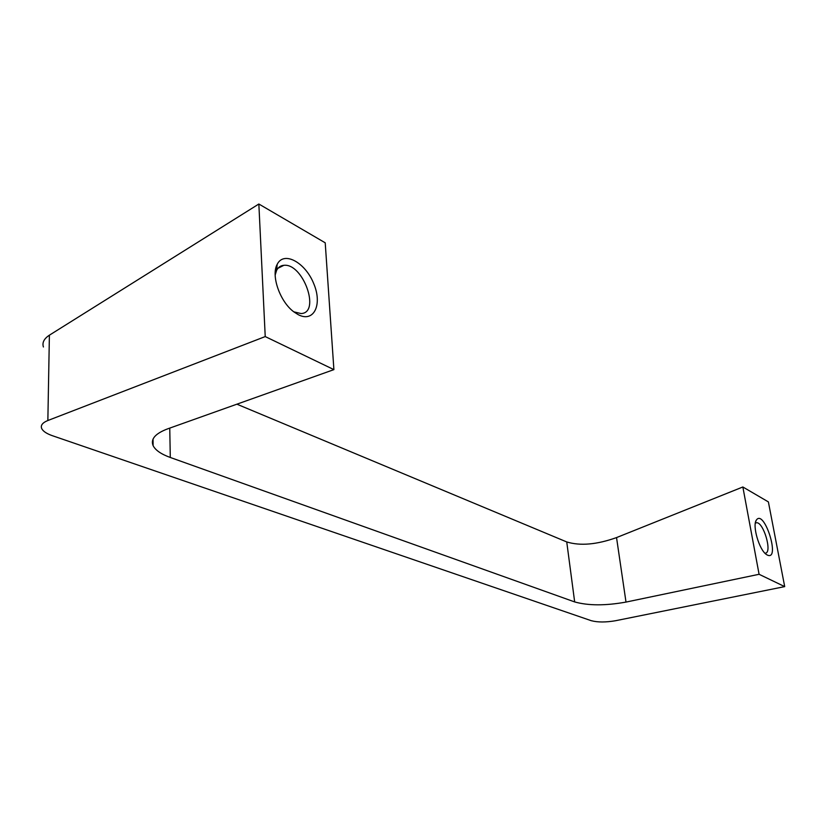 <?xml version="1.0" encoding="UTF-8"?>
<svg xmlns="http://www.w3.org/2000/svg" width="826" height="826" viewBox="0 0 826 826"><rect width="100%" height="100%" fill="white"/><g stroke="black" fill="none" stroke-linecap="round" stroke-linejoin="round"><path stroke-width="1.24" d="M293.942 311.856L300.994 313.55C320.963 313.126 303.132 262.947 283.855 265.311C280.644 265.569 278.228 267.263 276.596 270.391L275.172 275.048M298.248 314.675C314.045 322.997 322.677 304.381 313.663 283.463C305.207 262.41 283.845 250.66 277.195 264.33C270.742 275.626 280.169 302.192 294.159 312.083L298.248 314.675M43.417 346.992C42.012 342.656 44.005 338.722 49.395 335.18L258.848 204.012L265.229 336.574L47.856 420.517C42.353 422.767 40.329 425.504 41.796 428.746C43.241 431.43 46.803 433.753 52.482 435.736L591.251 620.687C597.673 622.391 605.788 622.401 615.628 620.708L784.7 586.615L759.084 574.287L626.005 602.082C605.396 605.778 588.288 605.726 574.669 601.927L170.29 457.47C161.153 454.166 155.433 450.232 153.12 445.658L153.037 439.122M258.848 204.012L325.217 242.813L333.9 369.625L265.229 336.574M153.12 445.658C150.435 439.164 155.236 433.578 167.523 428.9L333.9 369.625M236.897 404.182L566.739 541.939L574.669 601.927M759.084 574.287L742.853 486.979L616.537 537.581C596.785 544.623 580.193 546.069 566.739 541.939M767.282 555.041C780.88 561.494 764.287 508.424 756.379 520.05C752.083 525.47 759.187 549.951 766.404 554.494L767.282 555.041M742.853 486.979L768.387 501.909L784.7 586.615M764.917 553.172L765.227 553.172C772.713 553.183 763.441 521.454 756.379 522.765L755.336 523.168M49.395 335.18L47.856 420.517M169.753 428.105L170.29 457.47M616.537 537.581L626.005 602.082M283.855 265.311L277.98 268.274M276.596 270.391L277.195 264.33M755.687 521.598L756.379 520.05M756.379 522.765L755.563 523.013"/></g></svg>
